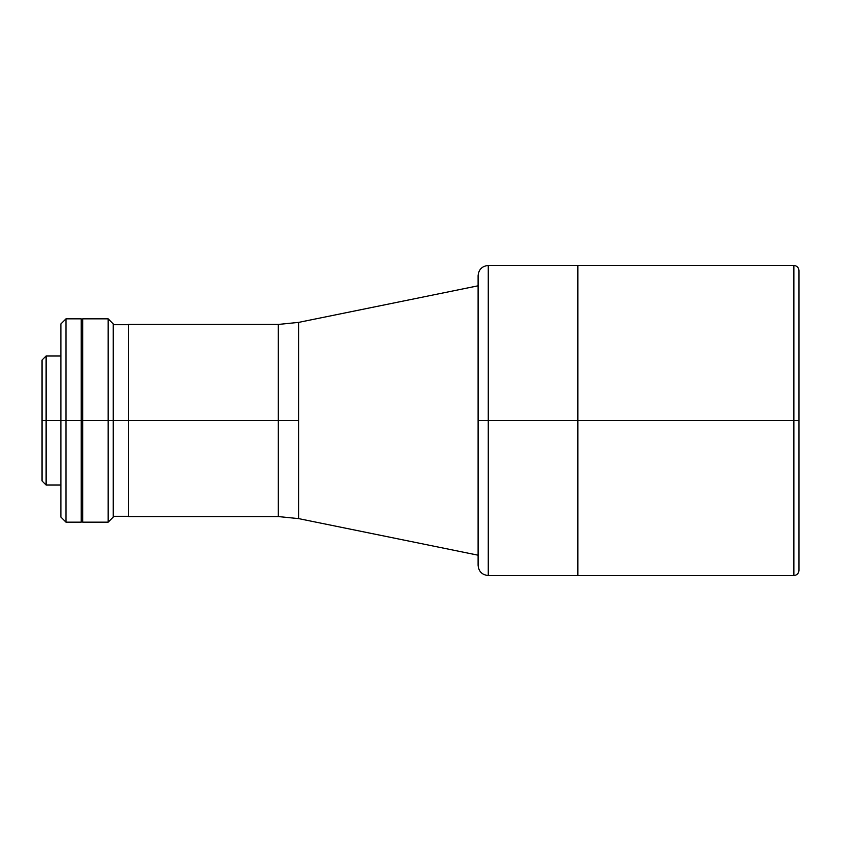<?xml version="1.0" encoding="UTF-8"?>
<svg xmlns="http://www.w3.org/2000/svg" width="841" height="841" viewBox="0 0 841 841"><rect width="100%" height="100%" fill="white"/><g stroke="black" fill="none" stroke-linecap="round" stroke-linejoin="round"><path stroke-width="1.26" d="M298.618 322.387L478.098 285.803L298.618 322.387L298.618 420.5L278.318 420.5L278.318 324.437L278.318 420.5L278.318 324.437L298.618 322.387L298.618 518.613L478.098 555.197L298.618 518.613L298.618 420.5L278.318 420.5L278.318 516.563L278.318 420.5L128.463 420.5L278.318 420.5L278.318 516.563L298.618 518.613M128.463 516.563L128.463 324.437L128.463 516.563L278.318 516.563M793.862 420.5L793.862 265.472C796.953 265.777 798.645 267.48 798.95 270.56L798.95 570.44L798.95 420.5L577.851 420.5L793.862 420.5L793.862 265.472L793.862 420.5L798.95 420.5L798.95 270.56L798.95 570.44C798.645 573.52 796.953 575.223 793.862 575.528L793.862 420.5M488.264 265.472C482.093 266.082 478.708 269.467 478.098 275.638L478.098 565.362C478.708 571.533 482.093 574.918 488.264 575.528L488.264 265.472L488.264 420.5L488.264 265.472L577.851 265.472L577.851 575.528L577.851 265.472L577.851 420.5L488.264 420.5L488.264 575.528L488.264 420.5L478.098 420.5L478.098 565.362L478.098 420.5L577.851 420.5L577.851 265.472L793.862 265.472M128.463 420.5L113.209 420.5L128.463 420.5M46.118 420.5L46.118 355.953L46.118 420.5L60.888 420.5L46.118 420.5L46.118 485.047L46.118 420.5L42.05 420.5L46.118 420.5M42.05 360.011L42.05 480.989L42.05 360.011L46.118 355.953L60.888 355.953M108.132 420.5L113.209 420.5L113.209 323.922L113.209 420.5L108.132 420.5L108.132 318.844L108.132 420.5L82.712 420.5L108.132 420.5L108.132 522.156L108.132 420.5M82.239 420.5L82.712 318.844L82.712 522.156L82.239 319.349L81.22 319.349L82.239 319.349L82.239 420.5M113.209 517.078L113.209 420.5L113.209 517.078L108.132 522.156L82.712 522.156M65.966 420.5L65.966 318.844L65.966 420.5L81.22 420.5L81.22 318.844L81.22 522.156L81.22 420.5L65.966 420.5L65.966 522.156L65.966 420.5L60.888 420.5L65.966 420.5M60.888 323.922L60.888 517.078L60.888 323.922L65.966 318.844L81.22 318.844M81.22 521.651L82.239 521.651L81.22 521.651M128.463 324.437L278.318 324.437M488.264 575.528L793.862 575.528M128.463 516.311L113.209 516.311M128.463 324.689L113.209 324.689M82.712 318.844L108.132 318.844L113.209 323.922M60.888 485.047L46.118 485.047L42.05 480.989M81.22 522.156L65.966 522.156L60.888 517.078"/></g></svg>
